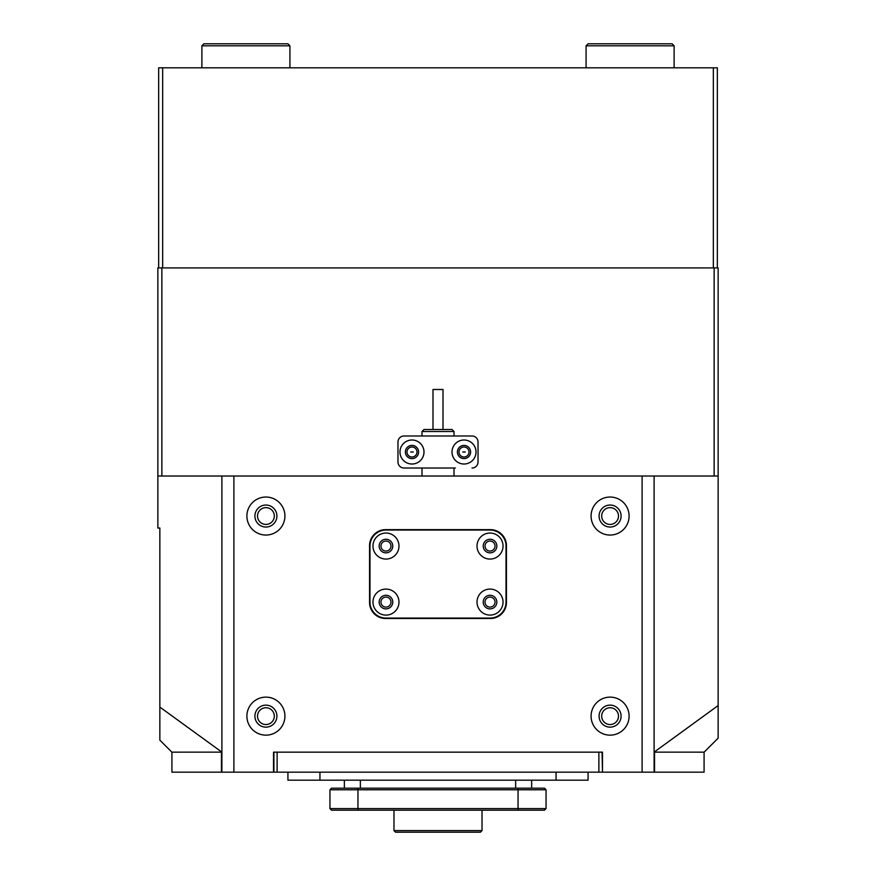 <?xml version="1.0" encoding="UTF-8"?>
<svg xmlns="http://www.w3.org/2000/svg" width="876" height="876" viewBox="0 0 876 876"><rect width="100%" height="100%" fill="white"/><g stroke="black" fill="none" stroke-linecap="round" stroke-linejoin="round"><path stroke-width="1.31" d="M274.319 716.141A8.41 8.41 0 0 0 265.91 707.742A8.41 8.41 0 0 0 257.511 716.141A8.41 8.41 0 0 0 265.91 724.551A8.41 8.41 0 0 0 274.319 716.141M274.319 516.041A8.41 8.41 0 0 0 265.91 507.631A8.41 8.41 0 0 0 257.511 516.041A8.41 8.41 0 0 0 265.91 524.439A8.41 8.41 0 0 0 274.319 516.041M618.489 516.041A8.41 8.41 0 0 0 610.09 507.631A8.41 8.41 0 0 0 601.681 516.041A8.41 8.41 0 0 0 610.09 524.439A8.41 8.41 0 0 0 618.489 516.041M618.489 716.141A8.41 8.41 0 0 0 610.09 707.742A8.41 8.41 0 0 0 601.681 716.141A8.41 8.41 0 0 0 610.09 724.551A8.41 8.41 0 0 0 618.489 716.141M416.987 452.005A5.004 5.004 0 0 0 411.983 447.001A5.004 5.004 0 0 0 406.99 452.005A5.004 5.004 0 0 0 411.983 457.009A5.004 5.004 0 0 0 416.987 452.005M413.264 452.005L410.713 452.005L413.264 452.005M469.01 452.005A5.004 5.004 0 0 0 464.017 447.001A5.004 5.004 0 0 0 459.013 452.005A5.004 5.004 0 0 0 464.017 457.009A5.004 5.004 0 0 0 469.01 452.005M465.287 452.005L462.736 452.005L465.287 452.005M718.145 705.563L654.109 752.145L704.14 752.155L718.145 738.15L718.145 476.018L654.109 476.018L654.109 772.172L642.108 772.172L642.108 476.018L233.892 476.018L233.892 772.172L273.914 772.172L273.914 752.155M159.859 707.074L221.891 752.145L171.86 752.155L159.859 740.154L159.859 528.042L157.855 528.042L157.855 476.018L233.892 476.018M602.086 752.155L602.48 772.172L602.48 752.155L273.52 752.155L273.52 772.172M157.855 476.018L157.855 267.914L161.863 267.914L161.863 476.018M714.137 476.018L714.137 267.914L718.145 267.914L718.145 476.018M714.137 267.914L161.863 267.914M432.996 429.503L432.996 389.491L443.004 389.491L443.004 429.503M423.995 429.503L452.005 429.503L454.009 431.507L421.991 431.507L423.995 429.503M452.005 452.005A12.001 12.001 0 0 0 464.017 464.017A12.001 12.001 0 0 0 476.018 452.005A12.001 12.001 0 0 0 464.017 440.004A12.001 12.001 0 0 0 452.005 452.005M457.414 452.005A6.603 6.603 0 0 0 464.017 458.608A6.603 6.603 0 0 0 470.62 452.005A6.603 6.603 0 0 0 464.017 445.402A6.603 6.603 0 0 0 457.414 452.005M399.982 452.005A12.001 12.001 0 0 0 411.983 464.017A12.001 12.001 0 0 0 423.995 452.005A12.001 12.001 0 0 0 411.983 440.004A12.001 12.001 0 0 0 399.982 452.005M405.38 452.005A6.603 6.603 0 0 0 411.983 458.608A6.603 6.603 0 0 0 418.586 452.005A6.603 6.603 0 0 0 411.983 445.402A6.603 6.603 0 0 0 405.38 452.005M478.022 441.997L478.022 462.013L478.022 441.997A6.001 6.001 0 0 0 472.022 435.996L403.978 435.996A6.001 6.001 0 0 0 397.978 441.997L397.978 462.013A6.001 6.001 0 0 0 403.978 468.014L455.356 468.014M455.356 435.996L472.022 435.996M472.022 468.014A6.001 6.001 0 0 0 478.022 462.013M480.42 832.2L395.58 832.2L393.981 830.601L482.019 830.601L480.42 832.2M602.086 772.172L273.914 772.172M233.892 772.172L171.915 772.172L171.915 752.155M704.085 752.155L704.085 772.172L654.109 772.172M598.877 772.172L598.877 752.155L277.123 752.155L277.123 772.172M390.981 602.086A5.004 5.004 0 0 0 385.977 597.082A5.004 5.004 0 0 0 380.972 602.086A5.004 5.004 0 0 0 385.977 607.09A5.004 5.004 0 0 0 390.981 602.086M390.981 546.055A5.004 5.004 0 0 0 385.977 541.05A5.004 5.004 0 0 0 380.972 546.055A5.004 5.004 0 0 0 385.977 551.059A5.004 5.004 0 0 0 390.981 546.055M495.028 602.086A5.004 5.004 0 0 0 490.023 597.082A5.004 5.004 0 0 0 485.019 602.086A5.004 5.004 0 0 0 490.023 607.09A5.004 5.004 0 0 0 495.028 602.086M495.028 546.055A5.004 5.004 0 0 0 490.023 541.05A5.004 5.004 0 0 0 485.019 546.055A5.004 5.004 0 0 0 490.023 551.059A5.004 5.004 0 0 0 495.028 546.055M284.919 716.141A19.009 19.009 0 0 0 265.91 697.132A19.009 19.009 0 0 0 246.901 716.141A19.009 19.009 0 0 0 265.91 735.15A19.009 19.009 0 0 0 284.919 716.141M276.915 716.141A11.005 11.005 0 0 0 265.91 705.136A11.005 11.005 0 0 0 254.905 716.141A11.005 11.005 0 0 0 265.91 727.146A11.005 11.005 0 0 0 276.915 716.141M284.919 516.041A19.009 19.009 0 0 0 265.91 497.031A19.009 19.009 0 0 0 246.901 516.041A19.009 19.009 0 0 0 265.91 535.05A19.009 19.009 0 0 0 284.919 516.041M276.915 516.041A11.005 11.005 0 0 0 265.91 505.036A11.005 11.005 0 0 0 254.905 516.041A11.005 11.005 0 0 0 265.91 527.045A11.005 11.005 0 0 0 276.915 516.041M629.099 716.141A19.009 19.009 0 0 0 610.09 697.132A19.009 19.009 0 0 0 591.081 716.141A19.009 19.009 0 0 0 610.09 735.15A19.009 19.009 0 0 0 629.099 716.141M621.095 716.141A11.005 11.005 0 0 0 610.09 705.136A11.005 11.005 0 0 0 599.085 716.141A11.005 11.005 0 0 0 610.09 727.146A11.005 11.005 0 0 0 621.095 716.141M629.099 516.041A19.009 19.009 0 0 0 610.09 497.031A19.009 19.009 0 0 0 591.081 516.041A19.009 19.009 0 0 0 610.09 535.05A19.009 19.009 0 0 0 629.099 516.041M621.095 516.041A11.005 11.005 0 0 0 610.09 505.036A11.005 11.005 0 0 0 599.085 516.041A11.005 11.005 0 0 0 610.09 527.045A11.005 11.005 0 0 0 621.095 516.041M221.891 772.172L221.891 476.018M602.48 772.172L642.108 772.172M642.108 476.018L654.109 476.018M369.562 602.48A16.009 16.009 0 0 0 385.571 618.489L490.429 618.489A16.009 16.009 0 0 0 506.438 602.48L506.438 545.649A16.009 16.009 0 0 0 490.429 529.651L385.571 529.651A16.009 16.009 0 0 0 369.562 545.649L369.562 602.48M531.644 780.177L531.644 788.181M344.356 788.181L344.356 780.177M546.055 789.78L544.456 788.181L546.055 789.78L546.055 808.592L518.044 808.592L518.044 789.78L329.945 789.78L331.544 788.181L544.456 788.181L546.055 789.78L518.044 789.78L518.044 788.181M331.544 810.19L329.945 808.592L331.544 810.19L329.945 808.592L518.044 808.592L518.044 810.19L331.544 810.19L329.945 808.592L329.945 789.78L331.544 788.181M546.055 808.592L544.456 810.19L518.044 810.19M287.919 772.172L287.919 780.177L588.081 780.177L588.081 772.172M503.032 602.086A13.009 13.009 0 0 0 490.023 589.077A13.009 13.009 0 0 0 477.015 602.086A13.009 13.009 0 0 0 490.023 615.094A13.009 13.009 0 0 0 503.032 602.086M496.834 602.086A6.8 6.8 0 0 0 490.023 595.275A6.8 6.8 0 0 0 483.224 602.086A6.8 6.8 0 0 0 490.023 608.886A6.8 6.8 0 0 0 496.834 602.086M503.032 546.055A13.009 13.009 0 0 0 490.023 533.046A13.009 13.009 0 0 0 477.015 546.055A13.009 13.009 0 0 0 490.023 559.063A13.009 13.009 0 0 0 503.032 546.055M496.834 546.055A6.8 6.8 0 0 0 490.023 539.255A6.8 6.8 0 0 0 483.224 546.055A6.8 6.8 0 0 0 490.023 552.855A6.8 6.8 0 0 0 496.834 546.055M398.985 546.055A13.009 13.009 0 0 0 385.977 533.046A13.009 13.009 0 0 0 372.968 546.055A13.009 13.009 0 0 0 385.977 559.063A13.009 13.009 0 0 0 398.985 546.055M392.776 546.055A6.8 6.8 0 0 0 385.977 539.255A6.8 6.8 0 0 0 379.166 546.055A6.8 6.8 0 0 0 385.977 552.855A6.8 6.8 0 0 0 392.776 546.055M398.985 602.086A13.009 13.009 0 0 0 385.977 589.077A13.009 13.009 0 0 0 372.968 602.086A13.009 13.009 0 0 0 385.977 615.094A13.009 13.009 0 0 0 398.985 602.086M392.776 602.086A6.8 6.8 0 0 0 385.977 595.275A6.8 6.8 0 0 0 379.166 602.086A6.8 6.8 0 0 0 385.977 608.886A6.8 6.8 0 0 0 392.776 602.086M369.968 602.086A16.009 16.009 0 0 0 385.977 618.095L490.023 618.095A16.009 16.009 0 0 0 506.032 602.086L506.032 546.055A16.009 16.009 0 0 0 490.023 530.046L385.977 530.046A16.009 16.009 0 0 0 369.968 546.055L369.968 602.086M158.655 267.914L158.655 67.813L717.345 67.813L717.345 267.914M162.662 67.813L162.662 267.914L713.338 267.914L713.338 67.813M586.077 45.804L588.081 43.8L672.122 43.8L674.115 45.804L586.077 45.804L586.077 67.813M201.885 45.804L203.878 43.8L287.919 43.8L289.923 45.804L201.885 45.804L201.885 67.813M221.464 772.172L221.464 752.155M654.536 752.155L654.536 772.172M515.635 788.181L515.635 780.177M360.365 780.177L360.365 788.181M357.955 788.181L357.955 810.19M319.937 772.172L319.937 780.177M556.063 772.172L556.063 780.177M421.991 476.018L421.991 468.014M421.991 435.996L421.991 431.507M454.009 476.018L454.009 468.014M454.009 435.996L454.009 431.507M482.019 810.19L482.019 830.601M393.981 810.19L393.981 830.601M674.115 45.804L674.115 67.813M289.923 45.804L289.923 67.813"/></g></svg>
